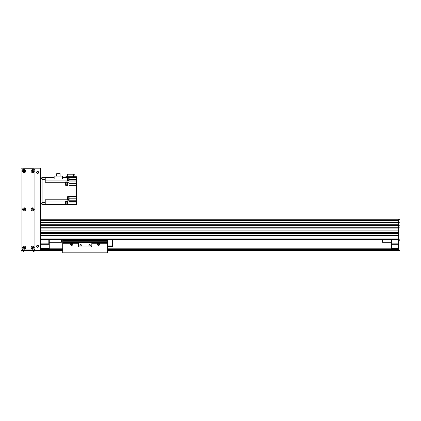 <?xml version="1.0" encoding="UTF-8"?>
<svg xmlns="http://www.w3.org/2000/svg" width="421" height="421" viewBox="0 0 421 421"><rect width="100%" height="100%" fill="white"/><g stroke="black" fill="none" stroke-linecap="round" stroke-linejoin="round"><path stroke-width="0.63" d="M40.311 220.436L398.608 220.436L398.608 219.236L40.311 219.236M40.311 235.355L40.311 238.044L398.608 238.044L398.608 235.355L40.311 235.355M40.311 232.671L40.311 233.566L398.608 233.566L398.608 232.671L40.311 232.671M40.311 228.077L40.311 230.876L398.608 230.876L398.608 228.077L40.311 228.077M40.311 227.856L398.608 227.856L398.608 225.84L399.95 225.84L398.608 225.614L398.608 224.714L40.311 224.714L40.311 225.614L398.608 225.614L398.608 227.856L40.311 227.856L399.95 227.856L398.608 227.856L398.608 250.584L399.95 250.584L399.95 250.137L398.608 250.137M398.608 231.013L40.311 231.013L398.608 231.013M398.608 232.534L40.311 232.534L398.608 232.534M398.608 233.702L40.311 233.702M398.608 235.223L40.311 235.223L398.608 235.223M398.608 239.386L40.311 239.386M398.608 222.256L398.608 219.683L399.95 219.683L399.95 222.256L398.608 222.256L398.608 225.84L40.311 225.84M112.418 239.386L382.484 239.386L112.418 239.386L112.418 246.553L107.492 246.553M62.703 239.386L61.361 239.386L62.703 239.386L62.703 240.417L107.492 240.417L107.492 252.826L62.703 252.826L62.703 240.417M48.82 239.386L48.82 243.864L49.268 244.317L49.268 239.386M40.311 244.317L49.268 244.317L49.268 248.343L40.311 248.343M40.311 248.795L49.268 248.795L49.268 248.343M48.82 243.864L40.311 243.864M398.608 248.343L391.441 248.343L391.441 248.795L398.608 248.795M391.441 248.343L391.888 239.386M391.441 239.386L391.441 244.317L398.608 244.317M398.608 243.864L391.888 243.864M399.95 228.077L399.95 250.137M399.95 222.256L399.95 225.614M399.95 225.84L399.95 227.856M399.95 239.833L398.608 239.833M49.268 248.795L62.703 248.795M107.492 248.795L391.441 248.795M40.311 249.69L62.703 249.69M107.492 249.69L398.608 249.69M40.311 250.584L40.311 168.174L21.05 168.174L21.05 250.584L62.703 250.584M107.492 250.584L398.608 250.584M49.268 242.301L61.361 242.301L61.361 239.386M391.441 242.301L382.484 242.301L382.484 239.386M40.311 177.136L42.1 177.136L42.1 204.901L40.311 204.901M42.1 204.453L45.236 204.453L45.236 202.438L42.1 202.438L42.1 179.599L45.236 179.599L45.236 177.583L42.1 177.583M45.236 179.599L45.236 182.256L65.66 182.256L65.66 185.287L67.676 185.287L67.676 182.256L69.018 182.256L69.018 185.287L76.406 185.287L76.406 196.618L67.676 196.618L67.676 199.775L45.236 199.775L45.236 202.438M65.66 184.877L65.971 184.877L65.971 182.235L65.66 182.235M45.236 204.453L65.66 204.469L65.66 201.317L67.676 201.317L67.676 204.453L69.018 204.453L69.018 201.317L76.406 201.317L76.406 200.201L67.676 200.201L67.676 199.775M65.66 182.256L65.66 181.935L67.676 181.935L67.676 182.256M65.66 204.469L65.971 204.469L65.971 201.827L65.66 201.827M65.971 204.401L66.865 204.401L66.865 201.896L65.971 201.896M76.406 201.317L76.406 204.453L69.018 204.453M67.676 204.453L65.971 204.453M69.107 198.186L76.406 198.186L76.406 196.618M65.881 177.583L65.881 176.683L76.406 176.683L76.406 179.372L69.107 179.372M76.406 185.287L76.406 179.372M76.406 198.186L76.406 200.201M45.236 177.583L54.146 177.583M76.406 177.583L62.366 177.583M73.554 176.683L73.554 174.22L74.885 174.22L74.885 176.683M73.554 174.22L67.36 174.22L67.36 176.683M76.406 180.941L67.676 180.941L67.676 177.583M76.406 181.935L69.018 181.935L69.018 182.256M62.366 179.02L54.146 179.02L54.146 176.057L62.366 176.057L62.366 179.02M67.676 180.498L67.897 177.809L68.213 177.83L68.213 180.477L67.897 180.477M68.213 180.409L69.107 180.409L69.107 177.899L68.213 177.899M56.735 176.057L56.735 173.641L60.071 173.641L60.071 176.057M67.676 199.659L67.676 196.97M67.897 199.638L68.213 199.638L68.213 196.996L67.897 196.996M68.213 199.57L69.107 199.57L69.107 197.06L68.213 197.06M65.971 184.808L66.865 184.808L66.865 182.298L65.971 182.298M71.659 243.864C71.002 244.638 71.002 244.638 71.659 243.864L71.659 243.864M98.982 244.317A0.447 0.447 0 0 1 98.309 244.701A0.447 0.447 0 0 1 98.309 243.927A0.447 0.447 0 0 1 98.982 244.317M72.107 244.317A0.447 0.447 0 0 1 71.433 244.701A0.447 0.447 0 0 1 71.433 243.927A0.447 0.447 0 0 1 72.107 244.317M72.065 243.291A1.1 1.1 0 0 1 71.796 245.406A1.1 1.1 0 0 1 71.254 243.291L78.38 243.291L78.38 245.659A1.342 1.342 0 0 0 79.722 247.001L90.468 247.001A1.342 1.342 0 0 0 91.815 245.659L91.815 243.291L98.935 243.291A1.1 1.1 0 0 1 98.672 245.406A1.1 1.1 0 0 1 98.13 243.291M78.38 243.291L78.38 242.412L91.815 242.412L91.815 243.291M81.342 245.211A0.726 0.726 0 0 0 80.253 244.58A0.726 0.726 0 0 0 80.253 245.838A0.726 0.726 0 0 0 81.342 245.211M90.299 245.211A0.726 0.726 0 0 0 89.21 244.58A0.726 0.726 0 0 0 89.21 245.838A0.726 0.726 0 0 0 90.299 245.211M91.815 242.412L107.492 242.422M107.492 239.386L107.492 240.417M107.492 245.069L112.418 245.069M37.622 245.322A1.005 1.005 0 0 1 38.495 246.832A1.005 1.005 0 0 1 36.748 246.832A1.005 1.005 0 0 1 37.622 245.322M37.622 171.421A1.005 1.005 0 0 1 38.495 172.936A1.005 1.005 0 0 1 36.748 172.936A1.005 1.005 0 0 1 37.622 171.421M32.696 247.122A0.553 0.553 0 0 1 33.17 247.948A0.553 0.553 0 0 1 32.217 247.948A0.553 0.553 0 0 1 32.696 247.122L32.696 248.222M32.696 170.537A0.553 0.553 0 0 1 33.17 171.363A0.553 0.553 0 0 1 32.217 171.363A0.553 0.553 0 0 1 32.696 170.537M32.696 208.832A0.553 0.553 0 0 1 33.17 209.658A0.553 0.553 0 0 1 32.217 209.658A0.553 0.553 0 0 1 32.696 208.832M24.186 208.832A0.553 0.553 0 0 1 24.66 209.658A0.553 0.553 0 0 1 23.708 209.658A0.553 0.553 0 0 1 24.186 208.832M24.186 170.537A0.553 0.553 0 0 1 24.66 171.363A0.553 0.553 0 0 1 23.708 171.363A0.553 0.553 0 0 1 24.186 170.537M24.186 247.122A0.553 0.553 0 0 1 24.66 247.948A0.553 0.553 0 0 1 23.708 247.948A0.553 0.553 0 0 1 24.186 247.122M34.932 250.584L34.932 251.926L21.945 251.926L21.945 250.584M37.622 171.705A0.726 0.726 0 0 1 38.248 172.794A0.726 0.726 0 0 1 36.99 172.794A0.726 0.726 0 0 1 37.622 171.705M37.622 245.606A0.726 0.726 0 0 1 38.248 246.69A0.726 0.726 0 0 1 36.99 246.69A0.726 0.726 0 0 1 37.622 245.606M32.696 208.621A0.763 0.763 0 0 0 32.033 209.763A0.763 0.763 0 0 0 33.354 209.763A0.763 0.763 0 0 0 32.696 208.621M32.696 207.837A1.547 1.547 0 0 1 34.033 210.153A1.547 1.547 0 0 1 31.354 210.153A1.547 1.547 0 0 1 32.696 207.837M24.186 246.911A0.763 0.763 0 0 0 23.523 248.053A0.763 0.763 0 0 0 24.844 248.053A0.763 0.763 0 0 0 24.186 246.911M24.186 246.127A1.547 1.547 0 0 1 25.523 248.448A1.547 1.547 0 0 1 22.845 248.448A1.547 1.547 0 0 1 24.186 246.127M32.696 170.326A0.763 0.763 0 0 0 32.033 171.468A0.763 0.763 0 0 0 33.354 171.468A0.763 0.763 0 0 0 32.696 170.326M32.696 169.542A1.547 1.547 0 0 1 34.033 171.857A1.547 1.547 0 0 1 31.354 171.857A1.547 1.547 0 0 1 32.696 169.542M32.696 246.911A0.763 0.763 0 0 0 32.033 248.053A0.763 0.763 0 0 0 33.354 248.053A0.763 0.763 0 0 0 32.696 246.911M32.696 246.127A1.547 1.547 0 0 1 34.033 248.448A1.547 1.547 0 0 1 31.354 248.448A1.547 1.547 0 0 1 32.696 246.127M24.186 170.326A0.763 0.763 0 0 0 23.523 171.468A0.763 0.763 0 0 0 24.844 171.468A0.763 0.763 0 0 0 24.186 170.326M24.186 169.542A1.547 1.547 0 0 1 25.523 171.857A1.547 1.547 0 0 1 22.845 171.857A1.547 1.547 0 0 1 24.186 169.542M24.186 208.621A0.763 0.763 0 0 0 23.523 209.763A0.763 0.763 0 0 0 24.844 209.763A0.763 0.763 0 0 0 24.186 208.621M24.186 207.837A1.547 1.547 0 0 1 25.523 210.153A1.547 1.547 0 0 1 22.845 210.153A1.547 1.547 0 0 1 24.186 207.837M34.932 170.189A1.342 1.342 0 0 0 33.591 168.847L23.292 168.847A1.342 1.342 0 0 0 21.945 170.189L21.945 248.569A1.342 1.342 0 0 0 23.292 249.911L33.591 249.911A1.342 1.342 0 0 0 34.932 248.569L34.932 170.189M24.407 248.174L24.407 247.169M32.333 248.09L32.333 247.259M24.097 248.216L24.097 247.127M23.739 247.995L23.739 247.353M398.608 227.724L40.311 227.724M398.608 225.972L40.311 225.972M398.608 220.578L40.311 220.578M398.608 222.246L40.311 222.246L398.608 222.241M398.608 222.351L40.311 222.351M398.608 224.73L40.311 224.73M399.95 238.939L398.608 238.939M399.95 240.733L398.608 240.733M40.311 248.927L62.703 248.927M107.492 248.927L398.608 248.927M40.311 249.553L62.703 249.553M107.492 249.553L398.608 249.553M40.311 249.911L62.703 249.911M107.492 249.911L398.608 249.911M40.311 250.358L62.703 250.358M107.492 250.358L398.608 250.358M42.1 203.559L40.311 203.559M42.1 178.478L40.311 178.478M67.676 202.885L66.865 202.885M67.676 201.964L69.018 201.964M65.66 201.964L45.236 201.964M45.236 199.954L67.676 199.954M67.676 182.077L69.018 182.077M65.66 182.077L45.236 182.077M45.236 180.072L67.676 180.072M76.406 183.719L69.018 183.719M66.865 183.719L67.676 183.719M76.406 202.885L69.018 202.885M62.703 243.291L71.254 243.291M98.935 243.291L107.492 243.291M62.703 242.422L78.38 242.422M62.703 241.28L107.492 241.28M33.591 251.926L33.591 250.584M23.292 250.584L23.292 251.926M24.728 247.769L24.407 247.769M24.407 247.869L24.697 247.869M24.718 247.532L24.407 247.532M24.407 247.548L24.723 247.548M33.212 247.49L32.696 247.49"/></g></svg>
